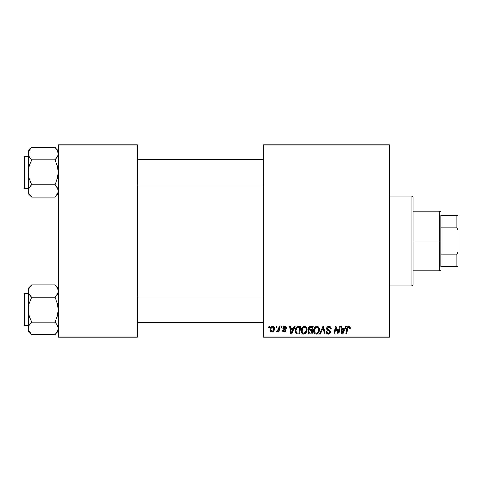 <?xml version="1.0" encoding="UTF-8"?>
<svg xmlns="http://www.w3.org/2000/svg" width="482" height="482" viewBox="0 0 482 482"><rect width="100%" height="100%" fill="white"/><g stroke="black" fill="none" stroke-linecap="round" stroke-linejoin="round"><path stroke-width="0.72" d="M263.437 144.835L389.516 144.835L389.516 145.907L263.437 145.907L263.437 336.093L389.516 336.093L389.516 144.835L263.437 144.835L263.437 145.907L263.437 144.835M304.293 326.386L304.485 326.38C302.298 326.898 301.208 328.35 301.226 330.724L301.666 328.531L303.064 326.808L305.052 326.447L306.504 327.549L307.016 329.037L306.823 331.363L305.052 333.755L303.66 334.05L302.425 333.61L301.527 332.459L301.226 330.724C301.172 332.622 302.033 333.731 303.805 334.056L306.028 332.923L307.052 329.616C307.064 327.772 306.203 326.694 304.485 326.38L304.63 326.386M294.267 326.477L293.345 328.519L294.267 326.477L295.111 326.477L291.634 333.96L290.682 333.96L289.658 326.477L290.441 326.477L290.694 328.519L293.345 328.519L290.694 328.519L290.441 326.477L289.658 326.477L290.682 333.96L291.634 333.96L295.111 326.477L294.267 326.477L295.111 326.477L291.634 333.96L290.682 333.96L289.658 326.477L290.441 326.477M350.179 328.031L348.649 326.38L349.986 327.097L350.113 328.712L349.329 328.808L348.932 327.32L347.956 327.537L346.678 333.96L345.895 333.96L347.136 327.374L348.649 326.38L346.817 328.477L345.895 333.96L346.678 333.96L347.576 328.664L348.6 327.254L349.402 328.158L349.329 328.808L350.113 328.712L350.179 328.031L350.113 328.712L349.329 328.808L349.36 327.826M326.573 328.579L327.266 326.971L329.17 326.386L330.706 327.061L331.236 328.911L330.459 329.001L330.206 327.814L329.272 327.284L328.067 327.417L327.38 328.236L327.609 329.224L330.333 331.357L330.321 332.869L329.543 333.779L327.935 334.026L326.531 333.116L326.187 331.724L326.965 331.646L327.194 332.604L328.254 333.176L329.284 332.929L329.682 332.116L329.393 331.447L327.055 330.007L326.573 328.579L329.682 332.116L328.393 333.183L326.965 331.646L326.181 331.887C326.284 333.249 327.013 333.972 328.369 334.056C329.664 334.014 330.363 333.351 330.459 332.068L329.58 330.435L327.555 329.164L327.35 328.507L328.869 327.254L330.26 327.899L330.459 329.001L331.236 328.911C331.261 327.308 330.489 326.465 328.923 326.38L328.923 326.38C327.495 326.447 326.718 327.176 326.573 328.579L326.585 328.35M320.422 333.96L319.584 333.96L322.85 326.477L323.844 326.477L324.988 333.96L324.205 333.96L323.223 327.549L320.422 333.96L319.584 333.96L320.422 333.96L323.223 327.549L324.205 333.96L324.988 333.96L323.844 326.477L322.85 326.477L323.844 326.477L324.988 333.96L324.205 333.96M316.728 326.386L316.915 326.38C314.728 326.898 313.643 328.35 313.655 330.724L314.095 328.531L315.499 326.808L317.487 326.447L318.939 327.549L319.452 329.037L319.259 331.363L317.481 333.755L316.09 334.05L314.854 333.61L313.963 332.459L313.655 330.724C313.601 332.622 314.463 333.731 316.24 334.056L318.457 332.923L319.482 329.616C319.494 327.772 318.638 326.694 316.915 326.38L317.06 326.386M268.697 327.549L268.878 326.477L269.655 326.477L269.492 327.549L268.697 327.549L269.492 327.549L269.655 326.477L268.878 326.477L269.655 326.477L269.492 327.549L268.697 327.549L268.878 326.477L268.697 327.549M310.269 326.477C308.932 326.651 308.209 327.423 308.118 328.802L308.468 327.549L309.42 326.657L313.27 326.477L312.005 333.96L309.305 333.899L308.257 333.164L308.076 331.586L309.052 330.315L308.118 328.802L309.052 330.315L308.022 332.14L309.052 333.833L312.005 333.96L313.27 326.477L310.269 326.477L313.27 326.477L312.005 333.96L310.089 333.96M345.455 326.477L344.54 328.519L345.455 326.477L346.299 326.477L342.823 333.96L341.871 333.96L340.846 326.477L341.63 326.477L341.883 328.519L344.54 328.519L341.883 328.519L341.63 326.477L340.846 326.477L341.871 333.96L342.823 333.96L346.299 326.477L345.455 326.477L346.299 326.477L342.823 333.96L341.871 333.96L340.846 326.477L341.63 326.477M338.491 331.044L339.292 326.477L338.491 331.044L339.292 326.477L340.075 326.477L338.798 333.96L337.978 333.96L335.84 327.609L334.797 333.96L334.008 333.96L335.273 326.477L336.093 326.477L338.25 332.815L338.491 331.044L338.25 332.815L336.093 326.477L335.273 326.477L334.008 333.96L334.797 333.96L335.84 327.609L337.978 333.96L338.798 333.96L340.075 326.477L339.292 326.477L340.075 326.477L338.798 333.96L337.978 333.96M284.531 326.386L285.772 326.639L286.501 327.67L286.555 328.326L285.778 328.423L284.958 327.091L283.663 327.712L283.88 328.453L285.627 329.634L285.766 331.086L284.561 331.99L282.862 331.471L282.476 330.363L283.253 330.266L284.073 331.321L285.085 330.742L284.964 330.062L282.916 328.363L283.012 327.302L284.031 326.465L284.699 326.38L282.862 327.959L283.253 328.947L285.097 330.586L284.284 331.333L283.253 330.266L282.476 330.363L284.247 332.014L285.874 330.465L283.639 327.893L284.663 327.061L285.778 328.423L286.555 328.326L285.778 328.423L285.326 327.254M297.563 326.609L300.834 326.477L299.569 333.96L296.538 333.785L295.279 332.249L295.406 329.007L296.153 327.597L297.418 326.657C295.828 327.573 295.056 328.989 295.105 330.893L296.749 333.857L299.569 333.96L300.834 326.477L298.623 326.477L300.834 326.477L299.569 333.96L297.466 333.954M270.143 329.742L270.703 327.543L271.48 326.718L272.764 326.392L273.963 327.043L274.288 329.724L273.077 331.694L271.161 331.833L270.354 330.941L270.143 329.742C270.107 331.056 270.709 331.815 271.956 332.014C273.668 331.598 274.487 330.447 274.415 328.549C274.409 327.266 273.794 326.543 272.565 326.38C270.902 326.796 270.095 327.917 270.143 329.742L270.149 329.453M275.885 327.549L276.065 326.477L276.843 326.477L276.68 327.549L275.885 327.549L276.68 327.549L276.843 326.477L276.065 326.477L276.843 326.477L276.68 327.549L275.885 327.549L276.065 326.477L275.885 327.549M278.506 329.405L279.06 326.477L279.849 326.477L278.933 331.917L278.144 331.917L278.343 330.791L277.512 331.875L276.554 331.815L276.861 330.965L277.439 331.11L278.012 330.622L278.668 328.652L276.554 331.815L277.078 332.014L278.343 330.791L278.144 331.917L278.933 331.917L279.849 326.477L279.06 326.477L279.849 326.477L278.933 331.917L278.144 331.917M281.133 327.549L281.313 326.477L282.091 326.477L281.928 327.549L281.133 327.549L281.928 327.549L282.091 326.477L281.313 326.477L282.091 326.477L281.928 327.549L281.133 327.549L281.313 326.477L281.133 327.549M263.437 337.165L389.516 337.165L389.516 145.907L263.437 145.907L263.437 337.165L263.437 336.093L389.516 336.093L389.516 337.165L263.437 337.165M58.292 144.835L137.358 144.835L137.358 145.907L58.292 145.907L58.292 336.093L137.358 336.093L137.358 144.835L58.292 144.835L58.292 145.907L58.292 144.835M58.292 337.165L137.358 337.165L137.358 145.907L58.292 145.907L58.292 337.165L58.292 336.093L137.358 336.093L137.358 337.165L58.292 337.165M308.251 333.158L308.07 332.664M308.823 330.2L308.341 329.712M308.161 328.363L308.275 327.953M308.305 327.862L308.462 327.549M309.83 326.525L308.884 327.019M309.498 327.627L312.33 327.35L311.908 329.875L310.257 329.875L308.896 328.826L309.004 328.254M308.914 328.603L310.492 327.356L309.137 327.989L308.962 329.278M310.33 327.368L310.685 327.35M309.354 333.02L310.034 333.08L308.799 332.11L309.064 332.839M311.758 330.754L311.366 333.08L310.034 333.08L311.366 333.08L311.758 330.754L310.492 330.754L311.758 330.754M309.125 331.164L308.992 332.755M308.896 328.826L309.348 329.724M309.191 329.622L311.908 329.875L312.33 327.35L309.83 327.471M309.781 327.489L309.324 327.766M310.878 327.35L310.107 327.392L310.878 327.35M310.492 330.754L310.161 330.76M309.577 333.062L310.034 333.08M319.144 327.935L319.337 328.465M319.337 328.477L319.476 329.327M316.403 334.05L316.09 334.05M315.65 333.984L315.336 333.881M314.24 332.972L313.963 332.447M313.782 331.887L313.686 331.321M313.704 329.965L313.758 329.622M314.095 328.537L314.258 328.206M314.27 328.182L314.451 327.874M316.198 326.483L316.547 326.404M313.957 328.881L313.848 329.236M318.488 331.164L318.704 329.58L317.849 332.351L316.264 333.183L317.017 333.014M315.144 328.302L314.571 329.634L314.523 331.64L315.132 332.719L316.264 333.183C315.011 332.935 314.403 332.146 314.433 330.809L314.487 331.465M314.439 330.513L314.433 330.809C314.385 328.941 315.198 327.76 316.861 327.254L316.3 327.356M317.493 327.38L316.861 327.254C318.102 327.489 318.716 328.266 318.704 329.58L318.373 328.188L317.505 327.386M317.518 332.688L318.524 331.044M318.072 332.056L317.481 332.713M316.566 327.284L315.571 327.796M315.764 327.639L314.752 329.073M323.404 329.019L323.332 328.525M322.85 326.477L319.584 333.96L322.85 326.477M329.17 326.386L328.694 326.386M329.399 326.41L329.881 326.519M330.989 327.513L331.128 327.935M331.182 328.2L331.23 328.67M331.236 328.911L330.459 329.001M330.465 328.76L330.146 327.736M327.362 328.32L327.67 329.278M328.085 329.58L329.122 330.152M330.429 332.472L330.321 332.869M329.543 333.779L328.772 334.026M327.941 334.026L327.531 333.924M326.796 333.46L326.531 333.116M326.35 332.755L326.224 332.327M326.181 331.887L326.965 331.646M327.374 332.815L327.85 333.098M328.254 333.176L328.628 333.17M329.658 332.351L329.682 332.02M329.682 332.116L329.073 331.23M328.417 330.863L327.386 330.284M326.663 329.26L326.597 328.923M326.676 327.893L326.947 327.332M326.965 327.302L327.38 326.868M328.332 326.435L328.031 326.513M328.736 331.038L329.067 331.23M326.194 332.104L326.338 332.731M327.061 333.683L327.519 333.918M349.329 328.808L349.402 328.158L349.329 328.808M348.118 327.392L347.763 327.856M347.667 328.212L346.678 333.96L345.895 333.96L346.817 328.477M347.136 327.374L347.805 326.597M350.101 327.405L350.161 327.706M349.396 328.32L349.354 328.646M342.256 331.273L341.991 329.393L344.112 329.393L342.455 333.14L344.112 329.393L341.991 329.393L342.425 332.67M342.31 331.67L342.359 332.038M336.773 330.628L336.96 331.14M336.701 330.429L336.587 330.116M336.382 329.519L336.508 329.893M336.129 328.712L336.334 329.375M335.84 327.615L335.93 327.977M335.556 329.574L334.797 333.96L334.008 333.96L335.273 326.477L336.093 326.477L337.647 330.779M284.814 327.067L284.302 327.103M283.663 327.712L283.88 328.453M283.645 327.802L284.549 328.881L283.844 328.411M283.639 327.893L283.802 328.369M285.483 329.465L285.778 329.923M285.585 331.399L285.151 331.791M284.958 331.887L284.561 331.996M283.259 331.791L282.928 331.544M282.597 331.026L282.506 330.7M282.476 330.363L283.271 330.471M284.031 331.315L284.555 331.297M284.175 331.333L285.097 330.586L284.211 329.574M285.097 330.586L284.38 329.664M283.253 328.947L282.862 327.959M283 327.32L283.771 326.561M286.555 328.224C286.507 327.043 285.886 326.428 284.699 326.38L284.699 326.38M285.067 326.404L285.428 326.489M291.068 331.273L290.803 329.393L292.923 329.393L291.267 333.14L292.923 329.393L290.803 329.393L291.236 332.67M291.122 331.67L291.17 332.038M297.707 333.96L296.87 333.887M296.334 333.683L295.339 332.435M295.177 331.815L295.123 331.357M295.111 330.568L295.135 330.26M295.201 329.766L295.653 328.417M296.153 327.597L296.593 327.133M298.328 327.38L299.9 327.35L298.93 333.08L297.057 333.026M296.563 332.815L295.882 330.941L296.563 332.815L298.93 333.08L299.9 327.35L298.527 327.362M295.906 330.369L296.388 328.724L295.882 330.941C295.834 328.742 296.84 327.543 298.9 327.35L297.087 327.826M298.129 327.405L297.762 327.483M296.846 328.049L296.46 328.579M296.159 329.248L295.996 329.802M306.907 328.477L307.016 329.037M306.829 331.357L306.98 330.652M305.052 333.755L305.582 333.387M303.973 334.05L303.66 334.05M303.214 333.984L302.907 333.881M302.666 333.767L301.985 333.201M301.804 332.966L301.527 332.453M301.346 331.887L301.256 331.321M301.232 330.345L301.268 329.983M301.274 329.953L301.322 329.622M301.666 328.531L301.822 328.206M301.834 328.182L302.015 327.874M302.479 327.284L303.058 326.814M303.768 326.483L304.118 326.404M306.052 331.164L306.275 329.58L305.413 332.351L303.835 333.183L304.582 333.014M302.714 328.302L302.136 329.634L302.094 331.64L302.696 332.719L303.835 333.183C302.582 332.935 301.967 332.146 301.997 330.809L302.057 331.465M302.136 329.634L301.997 330.809C301.955 328.941 302.762 327.76 304.425 327.254L303.865 327.356M305.058 327.38L304.425 327.254C305.666 327.489 306.281 328.266 306.275 329.58L305.937 328.188L305.07 327.386M305.082 332.688L306.088 331.044M305.636 332.056L305.052 332.713M304.13 327.284L303.142 327.796M303.329 327.639L302.316 329.073M274.174 327.38L274.391 328.146M274.288 329.718L274.18 330.122M274.119 330.284L273.595 331.212M273.577 331.242L272.999 331.743M271.956 332.014L271.324 331.905M270.354 330.941L270.161 330.146M270.227 330.544L270.161 330.158M270.179 329.098L270.269 328.603M270.372 328.254L270.492 327.947M270.667 327.597L271.221 326.91M270.842 327.332L271.155 326.977M271.282 326.862L271.842 326.525M272.228 326.41L272.565 326.38M271.721 331.297L270.92 329.742C270.872 328.405 271.42 327.513 272.559 327.061L271.426 327.844M273.18 330.513L273.637 328.634C273.71 330.001 273.161 330.905 271.987 331.333L272.095 331.327M272.39 331.255L272.926 330.881M273.439 329.911L273.547 329.495M271.083 328.652L271.035 330.562M271.023 330.538L271.39 331.104M271.017 328.893L271.215 328.266M273.421 327.597L272.559 327.061L273.637 328.634L272.939 327.139M277.518 331.869L277.879 331.526M277.192 332.002L276.554 331.815L276.861 330.965L277.421 331.116M277.078 332.014L276.554 331.815M278.283 330.122L278.451 329.604M279.06 326.477L278.668 328.652M309.763 329.845L310.257 329.875M318.608 330.682L318.704 329.58M318.608 328.76L318.469 328.369M317.27 327.308L316.71 327.26M314.571 329.634L314.469 330.218M296.81 328.091L296.388 328.724M306.172 330.682L306.251 329.164M306.178 328.76L306.034 328.369M304.835 327.308L304.281 327.26M273.619 329.067L273.625 328.363M272.824 327.097L272.348 327.085M271.788 327.392L271.511 327.712M411.953 285.874L413.026 284.808L413.026 197.192L411.953 196.126L411.953 285.874L411.953 196.126L389.516 196.126L411.953 196.126L413.026 197.192L413.026 284.808L411.953 285.874L389.516 285.874L411.953 285.874M58.045 289.447L58.051 292.688L56.304 295.803L57.352 294.285L54.966 297.286L57.358 294.279L58.051 292.701L58.292 291.08L57.744 288.634M56.304 286.35L57.364 287.893L54.966 284.874L31.704 284.874L54.966 284.874L58.292 288.2L54.966 284.874M28.619 329.959L28.372 328.326L28.372 331.206L31.704 334.532L29.312 331.532L28.372 328.326L29.3 325.139L31.704 322.121L54.966 322.121L57.352 325.121L58.045 326.694L58.051 329.935L57.364 331.514L54.966 334.532L31.704 334.532L28.926 330.773M24.739 325.73L24.739 293.677A0.639 0.639 0 0 0 24.1 294.315L24.1 325.091A0.639 0.639 0 0 0 24.739 325.73L28.372 325.73L24.739 325.73A0.639 0.639 0 0 1 24.1 325.091L24.1 294.315A0.639 0.639 0 0 1 24.739 293.677L24.739 325.73M28.372 293.677L24.739 293.677L28.372 293.677M58.292 328.417L57.545 325.464M56.388 323.705L54.966 322.121L57.358 316.096L58.292 309.703L57.364 303.317L54.966 297.286L56.304 295.809L54.966 297.286L31.704 297.286L54.966 297.286L57.364 303.317L58.051 306.474L58.045 312.951L57.358 316.096L54.966 322.121L31.704 322.121L28.956 325.814M28.372 288.2L28.372 291.08L29.3 287.893L31.704 284.874L28.372 288.2L28.372 309.703L29.306 303.311L31.704 297.286L29.312 294.285L28.372 291.08L28.613 312.932L29.3 316.09L31.704 322.121L30.36 323.597L31.704 322.121L29.3 316.09L28.372 309.703L28.372 331.206L31.704 334.532L54.966 334.532L55.279 334.213M58.292 328.326L57.744 330.773M57.75 288.658L57.358 287.881M28.372 290.989L28.619 292.701L28.613 289.471L30.39 286.32M28.914 293.502L28.372 291.08M58.045 292.713L57.713 293.592M31.704 284.874L31.384 285.193M31.276 285.308L30.36 286.35M30.276 295.701L28.968 293.622M31.704 297.286L30.36 295.809L31.704 297.286L29.306 303.311L28.619 306.456L28.613 326.718M31.704 334.532L30.239 332.899M57.689 288.513L57.364 287.893M57.695 325.784L57.364 325.139M55.388 334.098L56.274 333.086M58.051 329.935L56.34 333.008M54.966 322.121L57.352 325.121M263.437 296.972L137.358 296.972L263.437 296.972M137.358 185.028L263.437 185.028L137.358 185.028M56.43 149.101L54.966 147.468L31.704 147.468L54.966 147.468L58.292 150.794L54.966 147.468L57.352 150.468L58.292 153.674L58.051 152.053L58.051 155.294L56.304 158.397L57.358 156.873L54.966 159.879L57.713 156.186M28.619 192.553L28.372 190.92L28.372 193.8L31.704 197.126L29.312 194.126L28.372 190.92L29.3 187.733L31.704 184.714L54.966 184.714L57.352 187.715L58.045 189.287L58.051 192.529L57.364 194.107L54.966 197.126L31.704 197.126L28.926 193.366M24.739 188.323L24.739 156.27A0.639 0.639 0 0 0 24.1 156.909L24.1 187.685A0.639 0.639 0 0 0 24.739 188.323L28.372 188.323L24.739 188.323A0.639 0.639 0 0 1 24.1 187.685L24.1 156.909A0.639 0.639 0 0 1 24.739 156.27L24.739 188.323M28.372 156.27L24.739 156.27L28.372 156.27M58.292 191.011L58.051 189.299L58.051 192.529L56.274 195.68M57.545 188.058L58.292 190.92M56.388 186.299L54.966 184.714L57.358 178.689L58.292 172.297L57.364 165.91L54.966 159.879L56.304 158.403L54.966 159.879L31.704 159.879L54.966 159.879L57.364 165.91L58.051 169.068L58.045 175.544L57.358 178.689L54.966 184.714L31.704 184.714L29.306 187.721L28.372 190.92L28.372 193.8L31.704 197.126L54.966 197.126L55.279 196.807M28.619 189.287L28.956 188.408M29.125 193.782L29.306 194.119M57.744 193.366L58.051 192.541M57.75 151.252L58.292 153.674L58.051 155.282M28.372 150.794L28.372 153.674L29.3 150.486L31.704 147.468L28.372 150.794L28.613 155.282L28.372 153.674L28.926 151.228M30.276 158.295L28.619 155.306L28.372 153.674L28.372 172.297L29.306 165.904L31.704 159.879L29.312 156.879L28.372 153.674L28.372 190.914M28.619 155.306L28.968 156.216M54.966 147.468L57.689 151.107M31.704 159.879L30.36 158.403L31.704 159.879L29.306 165.904L28.372 172.297L29.3 178.683L31.704 184.714L30.36 186.191L31.704 184.714L29.3 178.683L28.372 172.297L28.372 190.92M28.613 152.065L30.39 148.914M31.704 147.468L31.384 147.787M31.276 147.902L30.324 148.992M28.974 193.487L29.3 194.107M57.695 188.378L54.966 184.714M58.292 193.8L56.304 195.65M54.966 297.286L56.304 295.809M28.926 293.526L28.619 292.713M57.744 325.88L58.045 326.694M31.704 322.121L30.36 323.597M57.689 330.893L57.34 331.562M24.1 323.591L24.1 324.796M24.1 294.61L24.1 295.815M28.974 288.513L29.33 287.838M28.974 151.107L29.33 150.438M54.966 159.879L56.304 158.403M57.744 151.228L58.045 152.041M31.704 197.126L30.36 195.65M57.744 188.474L58.045 189.287M31.704 184.714L30.36 186.191M24.1 186.185L24.1 187.39M24.1 157.204L24.1 158.409M57.689 193.487L57.34 194.162M440.807 215.358L440.807 227.781L440.807 215.358L456.834 215.358L440.807 215.358M440.807 241L440.807 227.781L440.807 254.219L440.807 241L439.735 241L440.807 241M413.026 211.08L439.735 211.08L439.735 241L439.735 211.08L440.807 212.152M413.026 241L439.735 241L413.026 241M440.807 266.642L440.807 254.219L440.807 266.642L457.9 266.642L457.9 251.682L456.834 254.219L440.807 254.219L456.834 254.219L456.834 266.642L456.834 254.219L457.9 251.682L457.9 266.642L440.807 266.642M413.026 270.92L439.735 270.92L439.735 241L439.735 270.92L440.807 269.848M457.9 215.358L456.834 215.358L456.834 227.781L457.9 230.318L457.9 251.682L457.9 215.358L457.9 230.318L456.834 227.781L456.834 215.358L457.9 215.358M440.807 227.781L456.834 227.781L440.807 227.781M58.292 331.206L54.966 334.532M137.358 322.524L263.437 322.524M137.358 296.882L263.437 296.882M263.437 159.476L137.358 159.476M263.437 185.118L137.358 185.118"/></g></svg>
